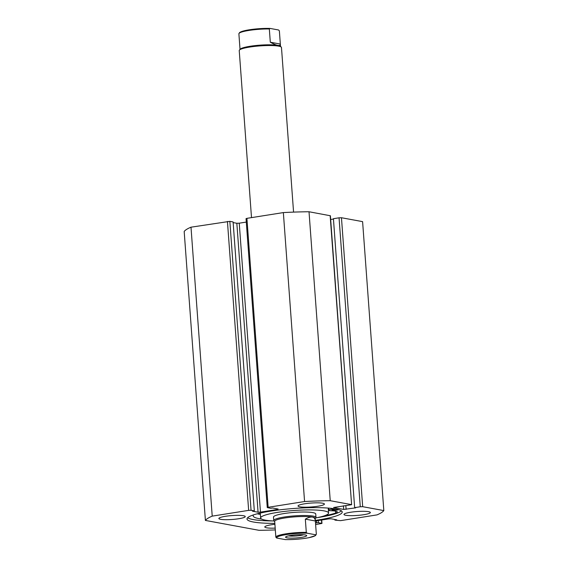 <?xml version="1.0" encoding="UTF-8"?>
<svg xmlns="http://www.w3.org/2000/svg" width="568" height="568" viewBox="0 0 568 568"><rect width="100%" height="100%" fill="white"/><g stroke="black" fill="none" stroke-linecap="round" stroke-linejoin="round"><path stroke-width="0.85" d="M338.563 509.631A3.351 0.497 -4.2 0 1 337.03 510.036A3.351 0.497 -4.2 0 1 332.003 509.972A3.351 0.497 -4.2 0 1 333.672 509.411A3.351 0.497 -4.2 0 1 336.675 509.169M257.24 513.806A44.105 6.518 175.8 0 0 260.378 514.388M253.598 514.856A44.105 6.518 175.8 0 0 253.172 515.865A44.105 6.518 175.8 0 0 261.529 519.031M324.257 515.843A44.105 6.518 175.8 0 0 335.688 513.025A13.057 1.931 175.8 0 0 337.307 511.953A13.057 1.931 175.8 0 0 331.662 510.788A6.532 0.966 -4.2 0 1 328.836 510.199A6.532 0.966 -4.2 0 1 333.885 508.885L334.659 508.807M328.382 510.398A44.105 6.518 175.8 0 0 328.872 510.291M341.411 510.845A47.733 7.057 -4.2 0 1 318.321 517.469A47.733 7.057 -4.2 0 1 317.327 517.625M274.841 523.362A47.733 7.057 -4.2 0 1 247.002 519.003A47.733 7.057 -4.2 0 1 270.716 511.101A47.733 7.057 -4.2 0 1 342.22 512.009A47.733 7.057 -4.2 0 1 318.499 519.912A47.733 7.057 -4.2 0 1 315.318 520.387M350.534 512.265A13.234 1.96 -4.2 0 1 370.357 512.514A13.234 1.96 -4.2 0 1 363.783 514.7A13.234 1.96 -4.2 0 1 343.959 514.452A13.234 1.96 -4.2 0 1 350.534 512.265M304.604 503.795A13.234 1.96 -4.2 0 1 324.427 504.05A13.234 1.96 -4.2 0 1 317.853 506.237A13.234 1.96 -4.2 0 1 298.03 505.989A13.234 1.96 -4.2 0 1 304.604 503.795M275.189 528.112A13.234 1.96 -4.2 0 1 264.794 526.962A13.234 1.96 -4.2 0 1 271.369 524.775A13.234 1.96 -4.2 0 1 274.905 524.307M225.439 516.312A13.234 1.96 -4.2 0 1 245.262 516.56A13.234 1.96 -4.2 0 1 238.688 518.747A13.234 1.96 -4.2 0 1 218.865 518.499A13.234 1.96 -4.2 0 1 225.439 516.312M275.317 529.916A90 13.305 -4.2 0 1 258.98 530.306L205.403 520.43L184.181 231.488A90 13.305 -4.2 0 1 190.997 227.186L229.841 221.35L251.056 510.291L248.649 510.369L227.434 221.428M267.258 507.586L246.043 218.637L246.917 218.346L268.139 507.295L267.258 507.586L270.766 508.296L272.597 508.012L278.157 509.034L277.518 509.439L260.471 512.13L258.064 512.208L252.497 511.186L254.322 510.895L233.107 221.946L229.841 221.35M258.064 512.208L236.842 223.267L233.15 222.585M236.842 223.267L239.249 223.189L260.471 512.13M246.292 222.074L239.249 223.189M246.917 218.346L283.354 212.588A90 13.305 -4.2 0 1 309.02 211.757L330.391 215.762L351.613 504.711L330.157 215.655M333.451 219.063L330.668 219.504M339.053 217.814L341.46 217.736L362.682 506.684L360.275 506.762L339.053 217.814L333.423 218.701L354.645 507.65L355.703 507.849L343.704 509.439L333.572 507.508L351.613 504.711M341.46 217.736L362.597 221.634L383.819 510.582A90 13.305 -4.2 0 1 377.003 514.885L340.566 520.643L334.893 520.118L334.85 519.479M205.403 520.43A90 13.305 -4.2 0 1 212.219 516.127L248.649 510.369M315.496 522.794L318.449 522.716L321.957 523.426L315.623 524.583M316.333 534.218L315.517 535.574L309.042 537.662C301.48 539.067 293.571 539.714 285.313 539.6L285.171 539.586A19.589 2.897 175.8 0 0 305.946 538.201A19.589 2.897 175.8 0 0 315.623 534.772L316.333 534.218L315.361 520.984L328.751 518.882L331.158 518.804L336.717 519.827L334.893 520.118M362.682 506.684L383.819 510.582M360.275 506.762L354.645 507.65M268.139 507.295L304.569 501.537A90 13.305 -4.2 0 1 330.235 500.706L351.372 504.597M254.322 510.895L251.056 510.291M330.235 500.706L309.02 211.757M212.219 516.127L190.997 227.186M283.354 212.588L304.569 501.537M316.624 523L316.461 520.82M318.449 522.716L318.293 520.529M272.448 520.92A47.733 7.057 -4.2 0 1 247.634 517.732M315.183 518.598L315.78 517.924A21.179 3.131 175.8 0 0 315.986 517.434L315.73 513.955A21.179 3.131 175.8 0 0 284.469 513.479A21.179 3.131 175.8 0 0 273.492 517.058L273.748 520.536A21.179 3.131 175.8 0 0 274.017 520.991A34.059 5.034 175.8 0 1 260.641 518.002A34.059 5.034 175.8 0 1 278.306 512.251A34.059 5.034 175.8 0 1 328.574 513.01A34.059 5.034 175.8 0 1 315.772 517.938M293.564 212.112L281.472 47.463A21.179 3.131 175.8 0 0 281.203 47.016L280.265 46.228A20.292 2.996 175.8 0 0 277.795 45.376A20.292 2.996 175.8 0 0 256.402 45.468A20.292 2.996 175.8 0 0 240.243 49.167L239.433 50.076A21.179 3.131 175.8 0 0 239.234 50.566L251.503 217.622M281.203 47.016A21.179 3.131 175.8 0 0 278.618 46.129A21.179 3.131 175.8 0 0 256.296 46.221A21.179 3.131 175.8 0 0 239.433 50.076M305.279 534.95A10.586 1.562 -4.2 0 1 306.571 535.397A10.586 1.562 -4.2 0 1 299.698 537.619A10.586 1.562 -4.2 0 1 287.01 537.839A10.586 1.562 -4.2 0 1 285.683 536.93A10.586 1.562 -4.2 0 1 294.118 534.999A10.586 1.562 -4.2 0 1 305.279 534.95M288.466 535.865A8.825 1.306 175.8 0 0 303.66 534.751M315.361 520.984L305.328 519.138C308.268 517.462 310.639 516.781 312.435 517.093C314.21 517.441 315.183 518.74 315.361 520.984L315.169 518.371A20.292 2.996 175.8 0 0 312.435 517.093A20.292 2.996 175.8 0 0 289.566 517.341A20.292 2.996 175.8 0 0 274.692 521.346L275.849 537.179A20.292 2.996 -4.2 0 1 285.931 533.828A20.292 2.996 -4.2 0 1 306.301 532.365L307.111 533.203A19.589 2.897 175.8 0 0 286.336 534.587A19.589 2.897 175.8 0 0 276.666 538.017L275.849 537.179M315.986 517.434A21.179 3.131 175.8 0 0 313.131 516.099A21.179 3.131 175.8 0 0 289.268 516.362A21.179 3.131 175.8 0 0 273.748 520.536M305.328 519.138L306.301 532.365M315.623 534.772L307.111 533.203M285.171 539.586L276.666 538.017M279.364 30.821L280.336 44.063C280.414 45.248 279.57 45.688 277.795 45.376C275.991 45.035 273.499 43.977 270.304 42.202L269.331 28.975L270.041 28.414L278.554 29.983L279.364 30.821M240.03 49.402L238.887 33.782A20.292 2.996 -4.2 0 1 248.969 30.431A20.292 2.996 -4.2 0 1 269.331 28.975M238.887 33.782L239.703 32.426L246.178 30.338C253.74 28.932 261.649 28.286 269.899 28.4L270.041 28.414M280.514 46.434L280.336 44.063L270.304 42.202M335.688 513.025L335.553 511.129M277.518 509.439L277.482 508.907M321.722 523.32L321.481 520.025M343.704 509.439L343.441 505.797M345.848 505.776L346.111 509.361M269.764 28.407A19.589 2.897 175.8 0 0 249.956 29.692A19.589 2.897 175.8 0 0 239.54 32.951M328.836 510.199L328.687 508.119M321.957 523.426L321.708 519.99M328.212 508.083L328.574 513.01M260.279 513.067L260.641 518.002M274.706 521.566L274.017 520.991"/></g></svg>
